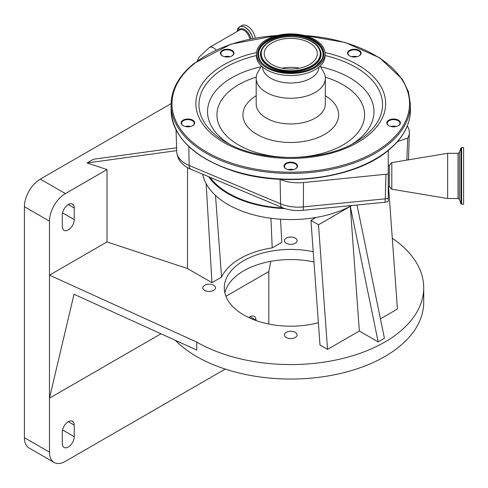 <?xml version="1.0" encoding="UTF-8"?>
<svg xmlns="http://www.w3.org/2000/svg" width="488" height="488" viewBox="0 0 488 488"><rect width="100%" height="100%" fill="white"/><g stroke="black" fill="none" stroke-linecap="round" stroke-linejoin="round"><path stroke-width="0.73" d="M461.618 204.234L463.6 204.234L463.6 147.596L461.618 147.596L460.946 148.065L460.946 203.764L461.618 204.234L461.618 147.596M447.649 198.518L447.649 153.311L391.809 162.62L391.809 189.21L447.649 198.518L458.043 198.518L458.043 153.311L447.649 153.311M190.655 169.177A8.863 4.252 112.8 0 1 189.167 165.487A30.158 17.409 0 0 1 176.735 151.719C177.236 158.319 180.645 163.523 186.977 167.329A27.627 15.951 0 0 0 190.655 169.177L282.064 207.51A27.627 15.951 0 0 0 298.296 210.56A27.627 15.951 0 0 0 302.944 210.328L384.819 202.27A6.332 3.654 0 0 0 388.259 201.233L388.259 174.015L388.259 186.55L389.351 186.751L389.351 165.078L391.809 162.62M279.923 179.316L280.106 179.395A30.951 17.873 0 0 0 303.499 182.549L388.259 174.015L388.259 150.45M283.363 208.028A87.748 50.66 180 0 1 243.006 200.043A87.748 50.66 180 0 1 209.938 177.266M406.821 160.119L407.742 138.147A30.951 17.873 0 0 0 409.353 132.779A30.951 17.873 0 0 0 407.803 126.862L407.291 125.959M397.519 141.557L407.742 138.147M237.528 29.75A11.255 6.497 60 0 1 239.584 26.828L241.828 25.529A11.255 6.497 60 0 1 247.459 26.09A11.255 6.497 60 0 1 255.267 38.015M399.086 125.221A6.777 3.91 180 0 1 398.397 125.691A6.777 3.91 180 0 1 388.814 125.691A6.777 3.91 180 0 1 388.125 120.621A6.777 3.91 180 0 1 397.586 119.755A6.777 3.91 180 0 1 399.086 125.221M296.246 168.36A6.777 3.91 180 0 1 295.557 168.83A6.777 3.91 180 0 1 285.974 168.83A6.777 3.91 180 0 1 285.285 163.761A6.777 3.91 180 0 1 294.746 162.894A6.777 3.91 180 0 1 296.246 168.36M193.4 125.221A6.777 3.91 180 0 1 192.711 125.691A6.777 3.91 180 0 1 183.134 125.691A6.777 3.91 180 0 1 182.439 120.621A6.777 3.91 180 0 1 191.906 119.755A6.777 3.91 180 0 1 193.4 125.221M232.684 55.425A6.777 3.91 180 0 1 231.995 55.888A6.777 3.91 180 0 1 222.412 55.888A6.777 3.91 180 0 1 221.723 50.825A6.777 3.91 180 0 1 231.184 49.959A6.777 3.91 180 0 1 232.684 55.425M359.802 55.425A6.777 3.91 180 0 1 359.113 55.888A6.777 3.91 180 0 1 349.53 55.888A6.777 3.91 180 0 1 348.841 50.825A6.777 3.91 180 0 1 358.308 49.959A6.777 3.91 180 0 1 359.802 55.425M358.954 55.98A6.332 3.654 0 0 0 359.442 55.632A6.332 3.654 0 0 0 360.656 53.485A6.332 3.654 0 0 0 356.277 50.008A6.332 3.654 0 0 0 349.201 51.338A6.332 3.654 0 0 0 347.993 53.485A6.332 3.654 0 0 0 349.695 55.98M231.831 55.98A6.332 3.654 0 0 0 232.325 55.632A6.332 3.654 0 0 0 233.538 53.485A6.332 3.654 0 0 0 229.159 50.008A6.332 3.654 0 0 0 222.083 51.338A6.332 3.654 0 0 0 220.875 53.485A6.332 3.654 0 0 0 222.577 55.98M192.553 125.776A6.332 3.654 0 0 0 193.047 125.434A6.332 3.654 0 0 0 194.254 123.287A6.332 3.654 0 0 0 189.881 119.81A6.332 3.654 0 0 0 182.799 121.134A6.332 3.654 0 0 0 181.591 123.287A6.332 3.654 0 0 0 183.293 125.776M295.392 168.915A6.332 3.654 0 0 0 295.887 168.574A6.332 3.654 0 0 0 297.094 166.42A6.332 3.654 0 0 0 292.721 162.943A6.332 3.654 0 0 0 285.639 164.273A6.332 3.654 0 0 0 284.431 166.42A6.332 3.654 0 0 0 286.133 168.915M398.232 125.776A6.332 3.654 0 0 0 398.726 125.434A6.332 3.654 0 0 0 399.934 123.287A6.332 3.654 0 0 0 395.561 119.81A6.332 3.654 0 0 0 388.485 121.134A6.332 3.654 0 0 0 387.271 123.287A6.332 3.654 0 0 0 388.979 125.776M390.87 126.502A6.332 3.654 180 0 1 396.341 126.502M288.03 169.641A6.332 3.654 180 0 1 293.501 169.641M185.184 126.502A6.332 3.654 180 0 1 190.655 126.502M224.468 56.7A6.332 3.654 180 0 1 229.939 56.7M351.586 56.7A6.332 3.654 180 0 1 357.057 56.7M396.177 126.538A6.777 3.91 0 0 0 391.034 126.538M293.337 169.678A6.777 3.91 0 0 0 288.188 169.678M190.497 126.538A6.777 3.91 0 0 0 185.349 126.538M229.775 56.742A6.777 3.91 0 0 0 224.632 56.742M356.893 56.742A6.777 3.91 0 0 0 351.75 56.742M320.097 65.99L323.562 71.992A34.569 19.959 180 0 1 325.331 78.3A34.569 19.959 180 0 1 318.731 90.03A34.569 19.959 180 0 1 280.082 97.283A34.569 19.959 180 0 1 256.194 78.3A34.569 19.959 180 0 1 257.969 71.992L261.434 65.99M318.987 66.972A28.231 16.299 180 0 1 313.601 76.305A28.231 16.299 180 0 1 282.247 82.258A28.231 16.299 180 0 1 262.538 66.972M325.063 53.698L325.063 55.723A34.3 19.807 180 0 1 318.511 67.362A34.3 19.807 180 0 1 280.161 74.554A34.3 19.807 180 0 1 256.462 55.723L256.462 53.698A34.3 19.807 180 0 1 263.014 42.053A34.3 19.807 180 0 1 301.364 34.861A34.3 19.807 180 0 1 325.063 53.698A34.3 19.807 180 0 1 318.511 65.337A34.3 19.807 180 0 1 280.161 72.529A34.3 19.807 180 0 1 256.462 53.698M269.284 44.689A26.547 15.323 180 0 1 298.967 39.119A26.547 15.323 180 0 1 317.31 53.698A26.547 15.323 180 0 1 312.241 62.702A26.547 15.323 180 0 1 282.558 68.271A26.547 15.323 180 0 1 264.215 53.698A26.547 15.323 180 0 1 269.284 44.689M282.034 68.168A26.547 15.323 180 0 1 299.492 68.168M208.565 176.693A88.633 51.173 0 0 0 228.091 193.73A88.633 51.173 0 0 0 285.084 208.614M202.709 174.234A88.633 51.173 0 0 0 228.091 204.588A88.633 51.173 0 0 0 316.065 217.447A88.633 51.173 0 0 0 351.775 205.521M280.484 219.228L281.832 242.31L272.206 247.867L270.944 218.276M319.994 345.034L310.947 220.399L318.499 224.761L327.546 349.39L319.994 345.034M316.065 217.447L310.947 220.399M206.156 183.653L211.951 282.656L187.508 268.546L107 241.932L49.471 275.147L196.756 342.088A132.95 76.756 0 0 0 341.643 358.729A132.95 76.756 0 0 0 423.712 287.81A132.95 76.756 0 0 0 392.285 238.248M187.508 167.64L187.508 268.546M211.951 282.656L221.576 277.099A71.632 41.358 180 0 1 272.206 247.867M215.501 195.426L221.576 277.099M351.824 205.515L318.499 224.761M171.117 103.596L40.321 179.114A22.515 12.999 120 0 0 24.4 206.686L24.4 437.687A22.515 12.999 120 0 0 29.06 447.996L54.131 462.471A22.515 12.999 120 0 0 65.386 461.355L225.23 369.074M107 241.932L107 169.562L65.386 193.59A22.515 12.999 120 0 0 49.471 221.162L49.471 452.162A22.515 12.999 120 0 0 54.131 462.471M107 169.562L87.071 162.974L176.705 150.621M176.613 147.779L93.568 159.222L87.071 162.974M213.628 285.224A6.332 3.654 0 0 0 206.729 284.437A6.332 3.654 0 0 0 202.819 287.81A6.332 3.654 0 0 0 204.679 290.397A6.332 3.654 0 0 0 211.579 291.19A6.332 3.654 0 0 0 215.482 287.81A6.332 3.654 0 0 0 213.628 285.224M313.217 251.686A66.478 38.381 0 0 0 224.291 287.81A66.478 38.381 0 0 0 243.756 314.949A66.478 38.381 0 0 0 318.377 322.727M295.24 238.107A6.332 3.654 0 0 0 288.341 237.314A6.332 3.654 0 0 0 284.431 240.694A6.332 3.654 0 0 0 286.285 243.28A6.332 3.654 0 0 0 293.184 244.073A6.332 3.654 0 0 0 297.094 240.694A6.332 3.654 0 0 0 295.24 238.107M295.24 332.346A6.332 3.654 0 0 0 288.341 331.553A6.332 3.654 0 0 0 284.431 334.927A6.332 3.654 0 0 0 286.285 337.513A6.332 3.654 0 0 0 293.184 338.306A6.332 3.654 0 0 0 297.094 334.927A6.332 3.654 0 0 0 295.24 332.346M357.027 205.003L384.422 338.263L378.151 341.887L359.351 331.029L327.546 349.39M388.54 186.599L397.427 309.044L380.433 318.859M224.87 292.879A66.478 38.381 180 0 1 313.967 261.977M160.985 333.792L49.471 398.178L74.017 294.264L196.756 350.048L196.756 342.088M175.229 340.264A132.95 76.756 0 0 0 196.756 356.563A132.95 76.756 0 0 0 341.643 373.204A132.95 76.756 0 0 0 423.712 302.286L423.712 287.81M359.351 331.029L350.305 206.394L378.151 341.887M74.225 208.022A8.418 4.862 120 0 0 72.48 204.167A8.418 4.862 120 0 0 65.996 206.424A8.418 4.862 120 0 0 62.318 214.897L62.318 226.481A8.418 4.862 120 0 0 64.062 230.336A8.418 4.862 120 0 0 70.553 228.079A8.418 4.862 120 0 0 74.225 219.606L74.225 208.022L68.271 204.588M270.779 261.342L268.827 271.529L225.932 296.295M268.827 324.044L268.827 271.529M74.225 436.711L74.225 425.133A8.418 4.862 120 0 0 72.48 421.278A8.418 4.862 120 0 0 65.996 423.535A8.418 4.862 120 0 0 62.318 432.008L62.318 443.586A8.418 4.862 120 0 0 64.062 447.441A8.418 4.862 120 0 0 70.553 445.184A8.418 4.862 120 0 0 74.225 436.711L62.549 429.971M255.98 320.518L255.98 320.201A8.418 4.862 120 0 0 254.236 316.346A8.418 4.862 120 0 0 248.831 317.59M460.946 203.764L459.379 199.452L459.379 152.378L458.043 153.311M188.801 146.54L189.167 165.487L280.576 203.819A30.158 17.409 0 0 0 298.296 207.144A30.158 17.409 0 0 0 303.371 206.894A8.863 1.214 84.4 0 1 302.944 210.328M280.106 179.395L280.576 203.819A8.863 4.252 112.8 0 0 282.064 207.51M388.259 198.232A8.863 5.277 -178.3 0 1 385.245 198.829L385.965 174.429M384.819 202.27A8.863 1.214 -95.6 0 0 385.245 198.829L303.371 206.894L303.499 182.549M408.212 159.887A30.158 17.409 0 0 0 408.56 157.569L408.316 159.869M410.42 110.142A119.658 69.082 180 0 1 387.57 150.749A119.658 69.082 180 0 1 253.791 175.845A119.658 69.082 180 0 1 171.105 110.142C172.807 137.104 193.461 157.392 233.081 171.014C283.668 187.941 353.922 178.937 387.399 151.146C402.515 138.958 410.188 125.294 410.42 110.142L410.42 104.353A119.658 69.082 180 0 1 387.57 144.96A119.658 69.082 180 0 1 253.791 170.056A119.658 69.082 180 0 1 171.105 104.353L171.105 110.142M304.341 35.508A118.767 68.57 180 0 1 386.85 143.936A118.767 68.57 180 0 1 220.954 159.106A118.767 68.57 180 0 1 194.675 63.324A118.767 68.57 180 0 1 277.184 35.508M197.213 61.012L199.067 57.133L209.382 47.488A8.467 4.886 60 0 1 213.61 47.909A8.467 4.886 60 0 1 216.154 50.026M209.382 47.488L239.779 29.939A8.467 4.886 60 0 1 244.012 30.354A8.467 4.886 60 0 1 249.844 39.077M238.772 30.518A9.046 5.222 60 0 1 244.598 29.542A9.046 5.222 60 0 1 250.832 38.869M237.253 31.397A11.2 6.466 60 0 1 245.153 27.462A11.2 6.466 60 0 1 252.766 38.485M237.247 31.403L239.584 26.828A11.255 6.497 60 0 1 245.214 27.383A11.255 6.497 60 0 1 252.863 38.467M325.008 52.533A94.904 54.79 180 0 1 367.543 135.835A94.904 54.79 180 0 1 234.984 147.956A94.904 54.79 180 0 1 213.988 71.425A94.904 54.79 180 0 1 256.523 52.533M325.063 55.547A91.768 52.985 180 0 1 365.006 135.835A91.768 52.985 180 0 1 355.654 142.154C322.306 162.583 259.226 162.583 225.871 142.154A91.768 52.985 180 0 1 216.519 73.548A91.768 52.985 180 0 1 256.462 55.547M320.567 66.807A83.222 48.05 180 0 1 358.088 139.91A83.222 48.05 180 0 1 352.495 143.893M229.031 143.893A83.222 48.05 180 0 1 223.437 83.43A83.222 48.05 180 0 1 260.958 66.807M325.276 77.171A73.822 42.621 180 0 1 350.488 139.897A73.822 42.621 180 0 1 247.373 149.328A73.822 42.621 180 0 1 231.044 89.798A73.822 42.621 180 0 1 256.249 77.171M325.331 95.733A47.861 27.633 180 0 1 329.485 131.089A47.861 27.633 180 0 1 262.629 137.201A47.861 27.633 180 0 1 252.04 98.606A47.861 27.633 180 0 1 256.194 95.733M325.331 78.3L325.331 103.993A34.569 19.959 180 0 1 318.731 115.723A34.569 19.959 180 0 1 280.082 122.976A34.569 19.959 180 0 1 256.194 103.993L256.194 78.3M264.02 42.474A33.062 19.087 180 0 1 310.197 38.253A33.062 19.087 180 0 1 317.511 64.916A33.062 19.087 180 0 1 271.334 69.137A33.062 19.087 180 0 1 264.02 42.474M321.745 59.53L317.066 64.941C303.115 77.403 265.82 73.712 259.781 59.53A32.403 18.709 180 0 1 264.545 43.054A32.403 18.709 180 0 1 305.232 37.314A32.403 18.709 180 0 1 321.745 59.53A32.403 18.709 180 0 1 317.194 64.88M259.842 59.652A32.269 18.629 180 0 1 264.655 43.365A32.269 18.629 180 0 1 305.073 37.619A32.269 18.629 180 0 1 321.683 59.652M319.677 49.075A30.305 17.495 180 0 1 319.738 49.19A30.305 17.495 180 0 1 315.279 64.599A30.305 17.495 180 0 1 277.233 69.973A30.305 17.495 180 0 1 261.788 49.19A30.305 17.495 180 0 1 261.855 49.075M319.738 49.19L319.61 48.953A30.171 17.422 180 0 1 315.175 64.294A30.171 17.422 180 0 1 277.294 69.638A30.171 17.422 180 0 1 261.916 48.953A30.171 17.422 180 0 1 266.356 43.816M266.887 43.682A29.518 17.043 180 0 1 308.111 39.906A29.518 17.043 180 0 1 314.644 63.715A29.518 17.043 180 0 1 273.414 67.484A29.518 17.043 180 0 1 266.887 43.682M65.386 193.59L40.321 179.114M49.471 221.162L24.4 206.686M74.225 425.133L68.271 421.699M49.471 452.162L24.4 437.687M74.225 219.606L62.549 212.866M255.98 320.201L250.027 316.761M459.379 199.452L458.043 198.518M389.351 186.751L391.809 189.21M408.56 157.569L409.353 132.779M410.42 104.353L408.401 91.622L402.423 79.349L379.621 57.797L345.095 42.456L303.402 35.282M278.13 35.282L231.007 44.158L194.126 63.355C179.011 75.542 171.337 89.206 171.105 104.353M388.259 165.279L389.351 165.078M176.735 151.719L176.04 129.912M459.379 152.378L460.946 148.065M319.61 48.953C313.528 35.349 279.624 32.159 266.442 43.7L261.788 49.19"/></g></svg>
